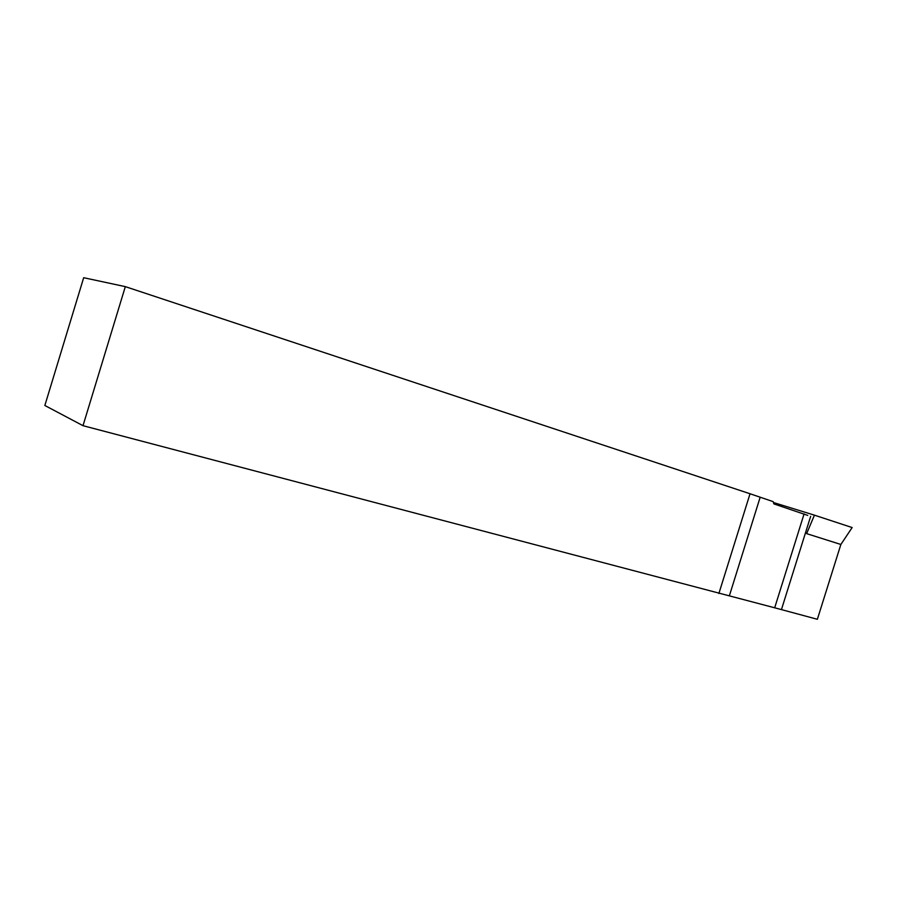 <?xml version="1.0" encoding="UTF-8"?>
<svg xmlns="http://www.w3.org/2000/svg" width="897" height="897" viewBox="0 0 897 897"><rect width="100%" height="100%" fill="white"/><g stroke="black" fill="none" stroke-linecap="round" stroke-linejoin="round"><path stroke-width="1.35" d="M807.782 515.416L773.876 503.89L773.158 501.636L750.038 493.754L125.322 286.636L83.679 277.711L44.85 405.489L83.006 425.683L125.322 286.636M840.859 544.468L852.15 527.559L814.431 515.158L806.65 533.637L840.859 544.468L817.369 619.289L781.444 609.601L810.653 516.358M804.093 513.869L774.683 607.796L781.444 609.601M774.683 607.796L83.006 425.683M718.878 593.5L750.038 493.754M814.431 515.158L773.438 502.522M760.14 497.319L729.362 595.821"/></g></svg>
